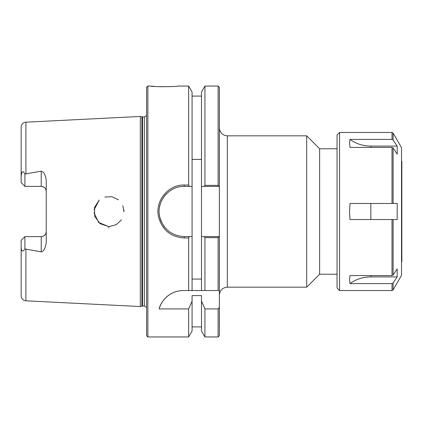 <?xml version="1.0" encoding="UTF-8"?>
<svg xmlns="http://www.w3.org/2000/svg" width="423" height="423" viewBox="0 0 423 423"><rect width="100%" height="100%" fill="white"/><g stroke="black" fill="none" stroke-linecap="round" stroke-linejoin="round"><path stroke-width="0.63" d="M219.368 127.852C219.838 132.695 222.493 135.349 227.331 135.82L306.675 135.82L306.675 287.18L227.331 287.18L227.331 135.82M219.368 335.698L219.368 307.304L218.109 308.927L218.109 336.951L219.368 335.698M218.109 185.369L219.368 186.411L219.368 87.302L218.109 86.049L218.109 185.369L204.933 185.369L204.224 186.411L219.368 186.411L219.368 307.304M337.041 148.774L319.629 148.774L319.629 274.226L337.041 274.226M319.629 148.774L306.675 135.82M192.079 159.402L201.491 159.402M201.491 279.069L192.079 279.069M189.345 186.411L192.079 186.411L192.079 92.013L188.637 86.049L188.637 185.041L184.238 185.041C167.963 184.518 154.517 201.501 158.651 217.401C162.437 230.223 170.966 237.076 184.238 237.959L188.637 237.959L189.345 236.589L184.238 236.589C171.553 235.754 163.4 229.255 159.778 217.099C155.828 202.014 168.682 185.909 184.238 186.411L189.345 186.411L188.637 185.041M204.224 236.589L204.933 237.631L218.109 237.631L219.341 236.589L201.491 236.589L201.491 186.411L204.224 186.411M147.86 336.951L147.86 86.049L146.601 87.302L146.601 335.698L147.86 336.951L188.637 336.951L192.079 330.987L192.079 301.113L188.637 308.927L159.148 308.927C160.682 301.551 169.443 290.569 183.328 290.538L219.368 290.538M192.079 290.538L192.079 186.411M166.948 193.322A25.089 25.089 0 0 0 163.452 197.451M160.217 204.251A25.089 25.089 0 0 0 159.566 206.947M159.275 214.012A25.089 25.089 0 0 0 161.459 222.017M163.447 225.544A25.089 25.089 0 0 0 165.679 228.383M192.079 236.589L189.345 236.589M188.637 336.951L188.637 308.927M218.109 237.631L218.109 290.538M25.919 300.816L140.33 306.548L140.33 116.452L25.919 122.184C23.001 122.591 21.414 124.262 21.15 127.196L21.15 176.661C21.848 169.158 23.725 171.923 24.915 174.049L41.221 171.172C43.791 171.727 45.462 174.778 46.239 180.33L46.239 242.67C45.245 248.544 43.574 251.6 41.221 251.828L24.915 248.951C22.408 252.388 21.155 251.516 21.15 246.339L21.15 295.804C21.414 298.738 23.001 300.409 25.919 300.816L25.919 249.332M121.533 219.786L116.267 224.666L109.213 226.554L116.267 224.666L121.533 219.786M93.964 212.711L98.654 222.466L108.685 226.554L100.119 223.677L94.773 216.507L94.44 207.566L99.257 200L93.985 210.046M104.936 196.996L111.973 196.753L118.466 199.825L111.973 196.753L104.936 196.996M123.928 209.819L123.976 210.321M124.018 211.135L124.024 211.5M124.018 211.801L122.86 205.705M171.072 86.615L159.825 86.736M154.532 86.435L151.55 86.16M147.86 86.049L150.477 86.049C149.102 86.927 179.622 86.8 177.85 86.049L188.637 86.049M188.637 290.538L188.637 237.959M177.464 291.23A25.089 25.089 0 0 0 159.148 308.927M218.109 308.927L204.933 308.927L201.491 301.113L201.491 295.608L192.079 295.608L192.079 301.113M46.239 191.402C45.996 188.404 44.325 186.733 41.221 186.384A5.018 5.018 0 0 1 46.239 191.402M21.15 246.339L21.15 240.38L24.915 236.616L41.221 236.616C44.325 236.267 45.996 234.596 46.239 231.598A5.018 5.018 0 0 1 41.221 236.616L41.221 251.828M24.915 174.049L24.915 186.384L21.15 182.62L21.15 176.661M21.15 240.38L24.915 236.616L24.915 248.951M24.915 186.384L41.221 186.384L41.221 171.172M204.933 308.927L204.933 336.951L218.109 336.951M204.933 237.631L204.933 290.538M204.933 336.951L201.491 330.987L201.491 301.113M201.491 290.538L201.491 236.589M201.491 186.411L201.491 92.013L204.933 86.049L204.933 185.369M141.885 116.87L144.354 116.954L144.354 306.046L141.885 306.13L141.885 116.87L140.33 116.452M144.354 116.954L146.601 115.553M370.839 147.421L370.839 146.099A31.915 27.638 180 0 1 349.995 139.394L349.53 143.053L349.995 139.394L392.015 139.394L392.904 139.712M370.839 146.099L397.186 146.099L397.186 154.131L393.104 147.971L392.015 147.421L349.995 147.421L349.53 143.053M397.186 276.901L370.839 276.901A31.915 27.638 -0 0 0 349.995 283.606L349.53 279.947L349.995 275.579L392.015 275.579L393.104 275.035L397.186 268.869L397.186 276.901L393.104 283.061L392.015 283.606L392.015 290.538L393.104 289.908L401.522 275.325L401.522 147.675L393.104 133.092L393.104 139.939L397.186 146.099M397.186 203.474L397.186 219.532L349.995 219.532L349.53 211.5L349.995 203.474L397.186 203.474M393.104 275.035L393.104 219.532L392.015 219.532L392.015 275.579M392.015 147.421L392.015 203.474L393.104 203.474L393.104 147.971M392.015 283.606L349.995 283.606L349.53 279.947M392.015 139.394L392.015 132.462L339.547 132.462L339.547 290.538L392.015 290.538M339.547 290.538L337.041 288.026L337.041 134.974L339.547 132.462M401.522 261.684L401.85 261.684L401.85 161.316L401.522 161.316M25.919 173.668L25.919 122.184M108.859 228.034L108.912 226.554M184.238 237.959L184.238 236.589M184.238 186.411L184.238 185.041M142.535 306.046L142.535 116.954M370.839 219.532L370.839 203.474M370.839 276.901L370.839 275.579M393.104 289.908L393.104 283.061M227.331 287.18C222.493 287.651 219.838 290.305 219.368 295.148M319.629 274.226L306.675 287.18M201.491 326.916L192.079 326.916M204.933 86.049L218.109 86.049M201.491 96.084L192.079 96.084M141.885 306.13L140.33 306.548M144.354 306.046L146.601 307.447M392.015 132.462L393.104 133.092"/></g></svg>
